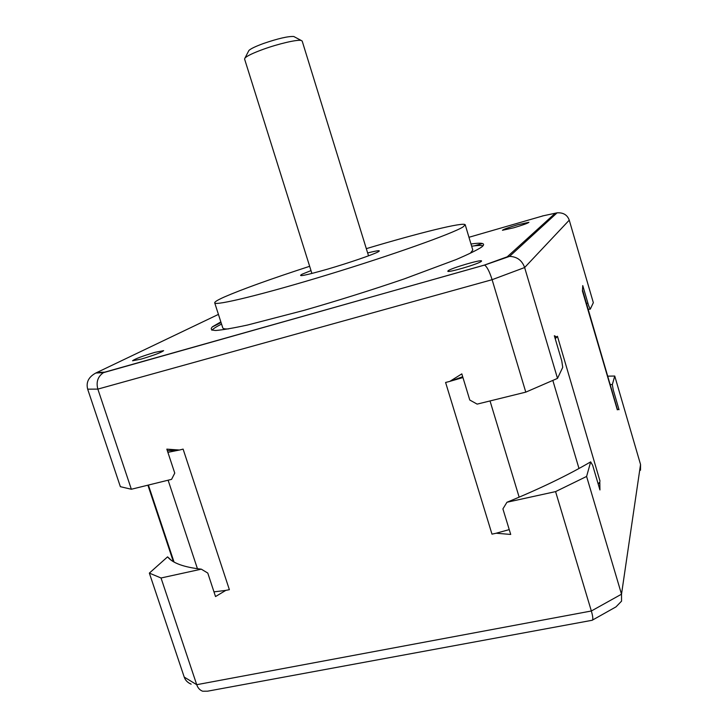 <?xml version="1.0" encoding="UTF-8"?>
<svg xmlns="http://www.w3.org/2000/svg" width="728" height="728" viewBox="0 0 728 728"><rect width="100%" height="100%" fill="white"/><g stroke="black" fill="none" stroke-linecap="round" stroke-linejoin="round"><path stroke-width="1.09" d="M456.401 379.015L456.547 379.479M461.143 377.286L461.37 378.032M555.428 337.847L555.573 338.347M149.349 573.109L167.577 556.856C172.554 563.09 183.793 567.194 201.31 569.169L161.034 577.986L149.349 573.109L184.22 677.086L196.724 684.693L591.345 610.992L621.512 594.194L640.549 464.491L614.741 376.039L612.321 384.657L610.146 384.43M171.453 560.405L167.577 556.856M191.146 684.156C187.624 682.646 185.312 680.298 184.22 677.086M591.819 620.338L207.589 691.181L202.648 691.218C199.818 690.153 197.852 687.978 196.724 684.693L161.034 577.986M462.69 376.713L449.795 381.399L461.825 373.883L469.778 400.027L477.14 404.122L525.789 392.137L492.11 279.689L97.852 389.107L131.349 489.252L120.366 486.677L87.669 389.171C85.913 382.3 88.634 376.913 95.832 373.018L103.44 372.654C97.825 376.558 95.96 382.036 97.852 389.107L87.669 389.171M131.349 489.252L171.59 479.352L174.756 473.118L166.83 449.14L179.479 450.041L167.349 450.696M218.427 314.396L95.832 373.018M468.969 237.282L543.461 215.752M542.242 216.016L557.093 212.831C563.308 212.467 567.358 214.915 569.25 220.165L524.633 267.54L492.11 279.689C489.507 271.489 486.986 266.63 484.557 265.092L509.582 256.374C517.062 256.684 522.085 260.406 524.633 267.54L557.511 378.378L562.726 367.358L561.761 360.833L554.336 335.745L556.966 337.082L555.018 338.047M587.915 303.239L586.44 303.394M588.142 309.209L590.262 309.182L593.338 302.693L569.25 220.165M617.481 409.254L617.326 409.864L617.481 409.254L619.037 409.7L613.249 389.899L612.321 384.657M599.599 482.118L598.261 484.238M599.799 482L599.945 489.953L592.683 465.374L590.681 461.852L586.595 476.449L621.512 594.194L621.557 601.137L615.979 606.888L592.565 620.038M555.2 338.656L556.774 337.182M496.241 533.233L491.982 534.134L496.241 533.233L510.719 534.443L502.911 508.89L506.952 502.256C540.049 488.679 567.958 475.211 590.681 461.852M449.795 381.399L445.591 382.464L491.982 534.134M229.375 589.68L225.48 590.444L229.375 589.68L183.11 449.112L179.479 450.041M225.68 590.463L215.524 596.56L207.78 573.063L201.31 569.169M586.595 476.449L555.582 491.609L591.345 610.992C593.056 616.898 593.265 620.029 591.964 620.374M555.582 491.609L506.952 502.256M509.245 529.611L496.596 533.096M450.132 381.272L462.944 377.55M590.262 309.182L588.652 305.742L582.755 285.585L582.445 291.036L617.326 409.864M600.018 481.099L557.439 336.254L556.966 337.082M582.7 290.572L617.353 409.227M525.789 392.137L557.511 378.378M103.44 372.663L484.439 265.065L507.825 256.593M220.848 321.903L212.594 326.69C210.046 329.065 211.138 330.321 215.87 330.476C222.823 329.911 233.433 328.082 247.711 324.988L303.976 310.383C338.074 300.573 371.498 290.081 404.249 278.897L456.074 259.577C468.377 254.327 476.895 250.159 481.636 247.065C486.24 243.352 482.691 242.333 470.98 243.998M481.326 261.361L481.572 260.979C481.836 259.132 451.178 268.104 448.139 270.752L447.811 271.198C447.292 273.137 478.842 263.882 481.326 261.361M517.553 224.806C508.472 227.509 503.439 229.338 502.438 230.276L513.722 227.791C522.895 225.052 527.964 223.214 528.928 222.295L517.553 224.806M141.223 359.095C154.045 355.228 161.516 352.416 163.636 350.65L154.873 352.361C142.215 356.165 134.78 358.968 132.569 360.769L141.223 359.095M167.895 452.352L179.288 450.05M225.48 590.444L213.968 591.864M640.494 470.243L640.549 464.491M607.725 376.158L614.741 376.039M471.644 246.182C477.322 245.4 481.144 245.263 483.101 245.764M211.875 330.239C213.213 328.71 216.434 326.663 221.549 324.078M366.311 248.657C418.864 232.942 464.382 221.612 465.228 224.825L462.981 226.981C452.861 233.461 392.665 254.964 327.919 274.693C263.136 294.458 214.624 306.179 214.705 302.848L222.786 327.9C223.05 328.756 224.952 329.092 228.492 328.91M470.725 252.734L472.8 250.032L465.228 224.825M214.705 302.848C214.532 301.892 217.699 299.963 224.206 297.042C242.051 289.289 270.534 279.042 309.655 266.302M311.002 270.598L302.184 274.165C296.751 277.186 305.332 275.475 327.919 269.041C348.903 262.908 372.845 254.7 378.087 251.888C381.39 250.023 377.914 250.377 367.64 252.953M368.532 255.828L302.184 41.068L301.192 40.459C297.388 39.394 278.624 43.725 263.299 49.286C253.38 52.907 247.293 55.792 245.036 57.949L244.572 59.013L311.903 273.464M294.567 36.928L293.784 36.509C288.224 36.172 278.123 38.493 263.5 43.489C255.592 46.383 250.723 48.712 248.894 50.487L248.485 51.279M474.365 245.846L482.473 243.507M174.028 562.025L148.394 485.057M168.113 480.207L197.434 568.714M212.221 326.99L221.066 322.568M552.825 380.407L578.988 468.486M519.155 497.169L490.026 400.946M104.495 372.172L97.161 372.527M507.352 256.693L555.227 213.268M147.902 485.176L173.364 561.634M104.168 372.308L484.539 265.083M509.582 256.365L557.093 212.831M248.894 50.487L245.036 57.949M293.784 36.509L301.192 40.459"/></g></svg>
